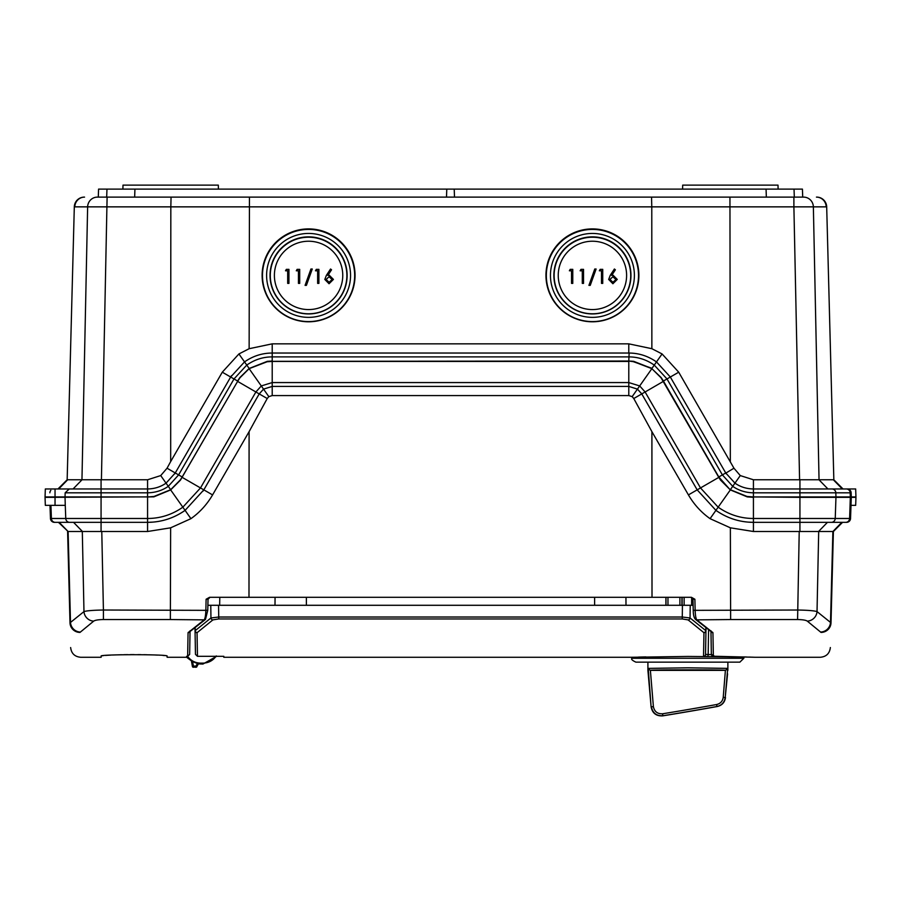 <?xml version="1.0" encoding="UTF-8"?>
<svg xmlns="http://www.w3.org/2000/svg" width="901" height="901" viewBox="0 0 901 901"><rect width="100%" height="100%" fill="white"/><g stroke="black" fill="none" stroke-linecap="round" stroke-linejoin="round"><path stroke-width="1.35" d="M107.106 197.116L171.055 197.116L170.83 206.858L87.634 206.858A9.99 9.742 -90 0 1 97.376 197.116L107.106 197.116L101.419 479.771L81.957 479.771L87.634 206.858L74.817 206.858A9.99 9.742 90 0 1 84.559 197.116L84.3 197.116A9.99 9.99 0 0 0 74.31 206.858L67.158 479.771L74.31 206.858A9.99 9.99 0 0 1 84.3 197.116M171.055 197.116L803.624 197.116A9.99 9.742 90 0 1 813.366 206.858L819.043 479.771L833.842 479.771L826.69 206.858L833.842 479.771L843.032 488.961L845.96 488.961M766.346 197.116L766.064 189.12L802.431 189.12L802.712 197.116L803.624 197.116M106.971 189.12L98.569 189.12L98.288 197.116L106.69 197.116L106.971 189.12L454.217 189.12L454.498 197.116M802.712 197.116L793.894 197.116L793.894 206.858L826.183 206.858A9.99 9.742 -90 0 0 816.441 197.116M218.414 189.12L218.312 185.133L122.998 185.133L122.885 189.12M682.586 189.12L682.688 185.133L778.002 185.133L778.115 189.12M331.523 269.748L327.818 275.402L329.27 275.267L333.426 279.411L329.045 283.702L324.81 279.445L326.376 275.379L330.554 268.994L331.523 269.804L327.863 275.402M333.426 279.411L329.045 283.747L324.81 279.445M308.581 309.572A34.182 34.17 0 0 0 338.179 258.317A34.182 34.17 0 0 0 278.972 258.317A34.182 34.17 0 0 0 308.581 309.572M285.527 270.784L286.349 269.354L288.939 269.354L288.939 283.387L287.678 283.387L287.678 270.784L285.527 270.784L287.678 270.841M296.294 270.784L297.116 269.354L299.695 269.354L299.695 283.387L298.445 283.387L298.445 270.784L296.294 270.784L298.445 270.841M312.253 269.05L306.408 285.369L305.079 285.369L310.935 268.994L312.253 269.05M315.485 270.784L316.307 269.354L318.898 269.354L318.898 283.387L317.636 283.387L317.636 270.784L315.485 270.784L317.636 270.841M615.36 269.748L611.666 275.402L613.119 275.267L617.264 279.411L612.894 283.702L608.659 279.445L610.225 275.379L614.392 268.994L615.36 269.804L611.7 275.402M617.264 279.411L612.894 283.747L608.659 279.445M592.419 309.572A34.182 34.17 0 0 0 622.028 258.317A34.182 34.17 0 0 0 562.821 258.317A34.182 34.17 0 0 0 592.419 309.572M569.376 270.784L570.187 269.354L572.777 269.354L572.777 283.387L571.527 283.387L571.527 270.784L569.376 270.784L571.527 270.841M580.131 270.784L580.954 269.354L583.544 269.354L583.544 283.387L582.283 283.387L582.283 270.784L580.131 270.784L582.283 270.841M596.102 269.05L590.245 285.369L588.927 285.369L594.773 268.994L596.102 269.05M599.334 270.784L600.145 269.354L602.735 269.354L602.735 283.387L601.485 283.387L601.485 270.784L599.334 270.784L601.485 270.841M308.581 317.366A41.975 41.964 0 0 0 344.925 254.42A41.975 41.964 0 0 0 272.226 254.42A41.975 41.964 0 0 0 308.581 317.366M308.581 313.931A38.54 38.529 180 0 1 275.199 256.132A38.54 38.529 180 0 1 341.963 256.132A38.54 38.529 180 0 1 308.581 313.931M249.138 348.71L272.215 343.844L628.785 343.844L651.862 348.698L651.783 206.858L170.83 206.858L170.672 461.582L222.288 372.192L238.923 353.947L249.138 348.71L249.453 197.116M592.419 321.792A46.469 46.447 0 0 0 632.66 252.122A46.469 46.447 0 0 0 552.178 252.122A46.469 46.447 0 0 0 592.419 321.792M308.581 321.792A46.469 46.447 180 0 1 268.34 252.122A46.469 46.447 180 0 1 348.822 252.122A46.469 46.447 180 0 1 308.581 321.792M592.419 317.366A41.975 41.964 0 0 0 628.774 254.42A41.975 41.964 0 0 0 556.075 254.42A41.975 41.964 0 0 0 592.419 317.366M592.419 313.931A38.54 38.529 180 0 1 559.037 256.132A38.54 38.529 180 0 1 625.801 256.132A38.54 38.529 180 0 1 592.419 313.931M766.064 189.12L454.217 189.12M753.427 479.771L799.93 479.76L799.93 488.961L753.427 488.961C746.557 488.871 740.397 486.923 734.957 483.139L740.273 475.582L753.427 479.771L753.427 488.961C746.501 488.849 740.352 486.912 734.957 483.161L725.733 472.969L670.333 377.023L656.491 361.898L662.077 353.947L678.712 372.192L733.955 468.216L740.273 475.582M819.043 479.771L799.93 479.76M67.158 479.771L57.968 488.961M833.335 479.771L842.3 488.961L831.927 488.961L855.668 488.961L855.95 496.958L753.416 496.958L747.019 496.451L730.339 489.716L734.957 483.139L725.733 472.969L670.333 377.023L678.712 372.192M729.945 197.116L730.328 461.582M651.862 348.698L662.077 353.947M81.957 479.771L67.676 479.771L58.7 488.961M101.419 479.771L147.573 479.771L160.727 475.582L167.045 468.216L170.672 461.582M651.547 197.116L651.783 206.858L793.894 206.858L799.581 479.771M651.693 368.239L631.849 361.143M816.7 197.116A9.99 9.99 0 0 1 826.69 206.858A9.99 9.99 0 0 0 816.7 197.116M65.041 496.958L65.154 492.824L69.231 488.961L55.04 488.961L55.04 496.958L149.183 496.924M55.04 496.958L45.05 496.958L45.332 488.961L55.04 488.961M82.036 479.76L73.071 488.961L69.231 488.961L147.573 488.961C154.443 488.871 160.603 486.923 166.043 483.139L175.267 472.969L230.667 377.023L244.509 361.898C252.944 356.019 262.18 353.068 272.215 353.034L628.785 353.034L628.785 343.844M73.071 488.961L147.573 488.961C154.499 488.849 160.648 486.912 166.043 483.161L170.773 489.829M238.923 353.947L249.25 368.588M160.727 475.582L166.043 483.161L175.267 472.969L230.667 377.023L237.594 381.022L239.835 377.575L249.126 368.475L267.304 361.335L628.785 361.031L629.135 353.034M174.749 473.847L230.667 377.023L244.509 361.92C252.99 356.008 262.225 353.057 272.215 353.034L272.215 356.897L628.785 356.897C637.908 356.886 646.4 359.623 654.261 365.096L656.491 361.92C648.056 356.019 638.82 353.068 628.785 353.034C638.775 353.057 648.01 356.008 656.491 361.92L670.333 377.023L666.999 378.949L654.261 365.096L651.873 368.475L633.707 361.335L628.785 361.031L633.707 361.335M101.07 479.76L101.07 492.824L147.573 492.824L147.573 496.958L153.97 496.451L170.661 489.716L180.391 479.816L182.182 476.989L237.763 381.123M50.816 490.369A3.998 3.998 0 0 0 49.859 492.824A3.998 3.998 0 0 1 50.816 490.369M167.045 468.216L182.362 477.068M725.812 473.104L733.955 468.216M730.227 489.829L718.818 476.989L663.395 380.999L661.165 377.564L651.75 368.588M846.298 488.961A3.998 3.897 90 0 1 850.195 492.824L851.141 492.824A3.998 3.998 0 0 0 847.143 488.961A3.998 3.998 0 0 1 851.141 492.824L851.276 496.958L850.33 496.958L850.195 492.824L835.824 492.824L835.959 496.958M750.747 488.849L753.427 488.961L753.427 492.824L835.824 492.824A3.998 3.897 90 0 0 831.927 488.961L799.93 488.961L799.93 497.352L747.166 496.856L730.339 489.919L720.541 480.109L718.818 477.395L661.052 377.789L651.873 368.667L633.82 361.74L628.785 361.031M718.638 477.068L722.388 474.895L732.727 486.337C738.741 490.516 745.645 492.678 753.427 492.824L753.427 496.958L751.817 496.924M794.029 189.12L794.31 197.116M446.783 189.12L446.502 197.116M592.419 229.428A46.086 46.075 180 0 1 638.516 275.503A46.086 46.075 180 0 1 592.419 321.578A46.086 46.075 180 0 1 546.333 275.503A46.086 46.075 180 0 1 592.419 229.428M592.419 313.785A38.292 38.281 180 0 1 559.262 256.368A38.292 38.281 180 0 1 625.587 256.368A38.292 38.281 180 0 1 592.419 313.785M308.581 321.578A46.086 46.075 0 0 0 354.667 275.503A46.086 46.075 0 0 0 308.581 229.428A46.086 46.075 0 0 0 262.484 275.503A46.086 46.075 0 0 0 308.581 321.578M308.581 313.785A38.292 38.281 0 0 0 346.874 275.503A38.292 38.281 0 0 0 308.581 237.222A38.292 38.281 0 0 0 270.289 275.503A38.292 38.281 0 0 0 308.581 313.785M572.777 283.342L571.527 283.342M583.544 283.342L582.283 283.342M596.102 268.994L590.245 285.369M590.245 285.313L588.927 285.313M602.735 283.342L601.485 283.342M612.849 276.708L609.909 279.49L612.962 282.261L616.014 279.49L612.849 276.708L609.909 279.547M616.014 279.547L612.849 276.753M288.939 283.342L287.678 283.342M299.695 283.342L298.445 283.342M312.253 268.994L306.408 285.369M306.408 285.313L305.079 285.313M318.898 283.342L317.636 283.342M329.011 276.708L326.072 279.49L329.113 282.261L332.165 279.49L329.011 276.708L326.072 279.547M332.165 279.547L329.011 276.753M594.615 605.292L594.615 597.307L630.779 597.307M190.043 631.545L189.649 654.385L187.645 656.345L188.061 632.693L204.167 619.865C205.124 618.57 205.687 615.394 205.856 610.337L207.759 610.337L208.03 599.255L206.115 599.244L209.55 597.307L691.45 597.307L694.885 599.244L692.97 599.255L693.241 610.337L695.144 610.337C695.313 615.394 695.876 618.57 696.833 619.865L712.939 632.693L713.355 656.198L714.549 656.266C767.404 657.493 767.404 657.493 714.549 656.266A1.993 0.8 -89.2 0 0 714.549 656.266L711.351 654.239L710.945 630.756M652.009 597.307L651.907 431.669L633.775 398.524L632.164 396.643L628.785 395.573L272.215 395.573L268.836 396.643L267.225 398.524L249.093 431.669L212.58 494.908C206.993 504.47 199.774 512.387 190.922 518.672L170.638 527.817L170.357 619.55L103.412 619.55C98.322 619.629 95.089 620.158 93.704 621.127L79.986 632.412C80.853 665.524 80.853 665.524 79.986 632.412A9.99 9.866 178.5 0 1 69.996 622.816C70.852 655.748 70.852 655.748 69.996 622.816C70.852 655.748 70.852 655.748 69.996 622.816L67.609 531.5L70.503 622.445A9.99 9.618 53.8 0 0 80.234 632.04M248.991 597.307L249.093 431.669M799.221 531.5L833.391 531.5L831.004 622.816C830.148 655.748 830.148 655.748 831.004 622.816C830.148 655.748 830.148 655.748 831.004 622.816A9.99 9.866 -178.5 0 1 821.014 632.412C820.147 665.524 820.147 665.524 821.014 632.412L807.296 621.127C805.922 620.158 802.678 619.629 797.588 619.55L799.221 531.5L753.427 531.5L730.362 527.817L710.078 518.672C701.226 512.387 694.007 504.47 688.42 494.908L651.907 431.669M730.362 527.817L730.643 619.55L696.833 619.865A1.993 1.915 -49.2 0 1 695.527 619.415L695.527 619.415C693.995 617.782 693.229 614.752 693.241 610.337M101.779 531.5L103.412 610.022C93.31 610.191 86.834 610.709 83.973 611.588L82.306 531.5L147.573 531.5L147.573 522.343C161.279 522.253 173.792 518.266 185.088 510.371L203.829 489.862L259.251 393.861M170.638 527.817L147.573 531.5M82.306 531.5L68.104 531.5L59.173 522.343L147.573 522.343C161.234 522.276 173.735 518.278 185.088 510.349L190.922 518.672M219.653 605.292L219.788 597.307M187.645 656.345L186.608 656.345L188.174 657.099C191.417 661.019 195.585 663.035 200.698 663.147L202.928 663.147C208.593 662.99 213.053 660.579 216.296 655.928M191.474 661.131L192.409 666.447L191.474 660.906L186.631 657.268L167.113 657.268L167.113 656.074C169.151 654.25 99.11 654.25 101.149 656.074L101.588 655.883M102.162 655.77L103.694 655.579M105.361 655.432L107.016 655.32M107.095 655.309L110.834 655.106M112.67 655.016L115.824 654.903M118.132 654.836L121.612 654.745M123.899 654.7L127.739 654.644M130.454 654.622L134.136 654.61M137.932 654.622L140.635 654.644M143.845 654.689L146.762 654.745M149.915 654.824L152.539 654.903M155.411 655.016L157.461 655.106M162.901 655.432L164.568 655.579M166.111 655.77L166.685 655.883M70.638 647.537C71.359 653.462 74.693 656.705 80.639 657.268L101.149 657.268L101.149 656.074M207.759 610.337L205.473 619.415A1.993 1.915 -130.8 0 1 204.167 619.865L170.357 619.55M190.055 630.756L189.649 654.385M189.773 631.736A1.993 1.971 -179 0 1 188.061 632.693M206.115 599.244L205.856 610.337L103.412 610.022L103.412 619.55M93.704 621.127A9.99 9.573 -131.4 0 1 83.973 611.588L70.503 622.445L68.116 531.5M818.694 531.5L817.027 611.588A9.99 9.573 131.4 0 1 807.296 621.127M820.766 632.04A9.99 9.618 -53.8 0 0 830.497 622.445L832.884 531.5M54.454 522.343A3.998 3.998 0 0 1 50.456 518.48A3.998 3.998 0 0 0 54.454 522.343L58.452 522.343L68.104 531.5M831.004 622.816L817.027 611.588C814.166 610.709 807.69 610.191 797.588 610.022L695.144 610.337L694.885 599.244M205.473 619.415L189.525 631.916A1.993 1.926 -125.2 0 1 188.377 632.254M710.957 631.545L711.351 654.239A1.993 1.993 -1 0 0 713.355 656.198M714.493 656.266A1.993 0.8 -89.2 0 0 714.527 656.266L754.869 657.268L820.361 657.268C826.307 656.705 829.641 653.462 830.362 647.537M711.227 631.736A1.993 1.971 -1 0 0 712.939 632.693M695.527 619.415L711.475 631.916A1.993 1.926 -54.8 0 0 712.623 632.254M191.474 660.906L192.611 661.627L193.4 666.076L195.979 666.076L197.465 663.496L192.611 661.627M197.465 663.496L198.502 663.688L196.846 666.56L195.979 666.076L195.979 667.055A1.002 1.002 -0 0 0 196.846 666.56L198.502 663.688M193.4 667.269A1.002 1.002 -140 0 1 192.409 666.447L192.409 666.233A1.002 1.002 0 0 0 193.4 667.055L195.979 667.269A1.002 1.002 150 0 0 196.846 666.774M833.391 531.5L842.548 522.343L799.93 522.343L845.724 522.343A3.998 3.897 -90 0 0 849.609 518.48L850.544 518.48A3.998 3.998 0 0 1 846.546 522.343L845.724 522.343L846.546 522.343A3.998 3.998 0 0 0 850.544 518.48L851.276 497.352L855.95 497.352L855.668 505.348L851.006 505.348M851.276 497.352L799.93 497.352L799.93 518.48L753.427 518.48L753.427 497.352L747.346 496.89M799.93 531.511L799.93 522.343L753.427 522.343C739.721 522.253 727.208 518.266 715.912 510.371L697.171 489.862L641.456 393.399M65.041 497.352L65.266 505.348L45.332 505.348L45.05 497.352L153.778 496.868M49.724 497.352L50.67 497.352M49.994 505.348L50.456 518.48L51.391 518.48A3.998 3.897 -90 0 0 55.276 522.343L69.647 522.343A3.998 3.897 -90 0 1 65.762 518.48L65.266 505.348M153.97 496.451L147.573 496.958L153.891 496.845L170.661 489.919L180.437 480.143L237.605 381.393L239.981 377.756L249.126 368.667L268.836 396.643M170.661 489.919L185.088 510.371L203.829 489.862L259.229 393.917L263.554 389.119L272.215 386.416L628.785 386.416L628.785 361.436L272.215 361.436L272.215 395.573M182.193 477.372L200.495 487.937L255.884 391.98L259.229 393.917L263.554 389.097L272.215 386.416M249.126 368.667L267.147 361.751L272.215 361.436L272.215 356.897C263.092 356.886 254.6 359.623 246.739 365.096L234.001 378.949L178.612 474.895L168.273 486.337C162.259 490.516 155.355 492.678 147.573 492.824L147.573 479.771M710.078 518.672L715.912 510.371L697.171 489.862L641.771 393.917L637.446 389.119L628.785 386.416L637.446 389.097L651.873 368.667M632.164 396.643L637.446 389.097L641.771 393.917L663.384 381.371M753.427 531.5L753.427 522.343C739.766 522.276 727.265 518.278 715.912 510.349L730.339 489.919M748.055 522.118L753.427 522.343C739.766 522.276 727.265 518.278 715.912 510.349L697.171 489.862L641.771 393.917L633.775 398.524M274.996 605.292L275.064 597.307M746.343 656.987L687.891 656.435L632.006 657.268M632.153 657.257L632.907 657.234M638.449 657.088L645.893 656.908M731.274 656.93L743.618 657.257M223.808 656.311L197.465 656.311L197.049 632.716L212.895 619.899L218.729 618.942L682.271 618.942L688.105 619.899L703.951 632.716L703.535 656.333L707.476 656.502C756.603 657.426 756.603 657.426 707.476 656.502A1.993 0.687 90.6 0 0 708.163 654.531L711.385 654.577M719.82 656.671L722.647 656.716M726.071 656.784L730.08 656.874M739.225 657.099L740.172 657.122M682.44 605.292L690.222 605.292L690.053 617.973L682.271 617.016L682.44 605.292L210.778 605.292L218.56 605.292L218.729 617.016L210.947 617.973L210.778 605.292L207.883 605.292M693.117 605.292L690.222 605.292M197.465 656.311L195.461 654.34L194.999 627.907M197.049 632.716A1.993 1.971 179 0 1 195.055 630.779L210.947 617.973A1.993 1.915 -131.7 0 0 212.895 619.899M706.001 627.907L705.539 654.363L708.163 654.531L708.58 629.833M688.105 619.899A1.993 1.915 131.7 0 0 690.053 617.973L705.798 630.632L705.843 627.794M703.85 632.57A1.993 1.926 -54.3 0 0 705.798 630.632L705.945 630.779A1.993 1.971 -179 0 1 703.951 632.716M705.539 654.363A1.993 1.993 -179 0 1 703.535 656.333M195.157 627.794L195.202 630.632A1.993 1.926 54.3 0 0 197.15 632.57M626.004 605.292L625.936 597.307M727.569 673.824L725.204 697.554L727.591 669.747M727.648 670.434L727.546 668.384L687.891 667.81L648.236 668.384L651.108 706.88L647.909 670.367L647.909 662.156L635.915 662.156L739.856 662.156L743.854 658.271L743.888 657.268M665.907 597.307L665.907 605.292M653.394 706.632L651.423 706.812C652.707 713.119 656.581 716.104 663.023 715.743A3271.475 3271.475 0 0 0 716.971 706.497L717.309 706.508A3271.542 3271.542 0 0 1 662.674 715.867L662.708 713.772C657.539 714.065 654.43 711.689 653.394 706.632L650.387 670.367C645.668 669.68 730.103 669.68 725.395 670.367L650.387 670.367M727.873 670.367L727.873 662.156L739.856 662.156M647.909 670.367L648.213 673.824M651.108 706.88C652.369 713.209 656.221 716.205 662.674 715.867M717.309 706.508C722.039 705.37 724.764 702.375 725.485 697.543M679.895 597.307L679.895 605.292M681.933 597.307L681.933 605.292M725.395 670.367L723.221 697.374C722.625 701.237 720.428 703.625 716.622 704.526A3269.47 3269.47 0 0 1 662.708 713.772M716.622 704.526L716.971 706.497C721.712 705.359 724.46 702.386 725.204 697.554L723.221 697.374M727.546 668.384L725.654 670.344M650.117 670.344L648.236 668.384M134.936 189.12L134.654 197.116M272.215 343.844L272.215 353.034L269.444 353.113M222.288 372.192L230.667 377.023M65.154 492.824L101.07 492.824L101.07 518.48L147.573 518.48L147.573 497.352M244.509 361.92C252.99 356.008 262.225 353.057 272.215 353.034M663.237 381.123L666.999 378.949L722.388 474.895L725.733 472.969M747.075 496.451L753.427 497.352M818.964 479.76L827.929 488.961M797.588 619.55L730.643 619.55M195.979 667.269L192.409 666.233M152.888 522.118L147.573 522.343L147.573 518.48C160.367 518.447 172.125 514.674 182.858 507.173L200.495 487.937L212.58 494.908M628.785 395.573L628.785 386.416M259.229 393.917L267.225 398.524M101.07 531.511L101.07 518.48L51.391 518.48L50.94 505.348M237.616 381.382L255.884 391.98L261.324 385.921L272.215 382.565L628.785 382.565L639.676 385.921L645.116 391.98L700.505 487.937L718.807 477.372M82.475 531.511L73.544 522.343M688.42 494.908L700.505 487.937L718.142 507.173C728.875 514.674 740.633 518.447 753.427 518.48L753.427 522.343M832.907 531.5L841.827 522.343M818.525 531.511L827.456 522.343M799.93 522.343L799.93 518.48L835.238 518.48L835.959 497.352M850.33 497.352L849.609 518.48L835.238 518.48A3.998 3.897 -90 0 1 831.353 522.343M55.04 505.348L55.04 497.352M218.729 618.942L218.729 617.016L682.271 617.016L682.271 618.942M223.786 657.268L631.894 657.268L631.916 658.271L743.854 658.271M306.385 605.292L306.385 597.307M667.968 605.292L667.968 597.307M665.974 597.307L665.974 605.292M684.141 605.292L684.141 597.307M691.641 597.419L691.641 605.292M682.136 597.307L682.136 605.292M150.197 488.849L147.573 488.961M180.391 479.816L182.16 477.023M237.605 380.999L239.835 377.575M230.78 376.821L231.489 375.661M267.304 361.335L272.215 361.031M726.251 473.847L725.767 473.036L726.251 473.847M718.818 476.989L720.62 479.816M663.395 380.999L661.165 377.564M631.004 353.091L628.785 353.034M198.502 663.913L202.916 664.06L216.623 656.311M749.317 657.077L750.995 657.133M751.671 657.156L753.889 657.234M208.03 599.255L210.023 597.307M692.97 599.255L690.977 597.307M203.649 490.167L203.119 491.056M747.74 496.947L747.166 496.856M631.916 658.271C630.925 659.172 632.265 660.467 635.915 662.156"/></g></svg>

